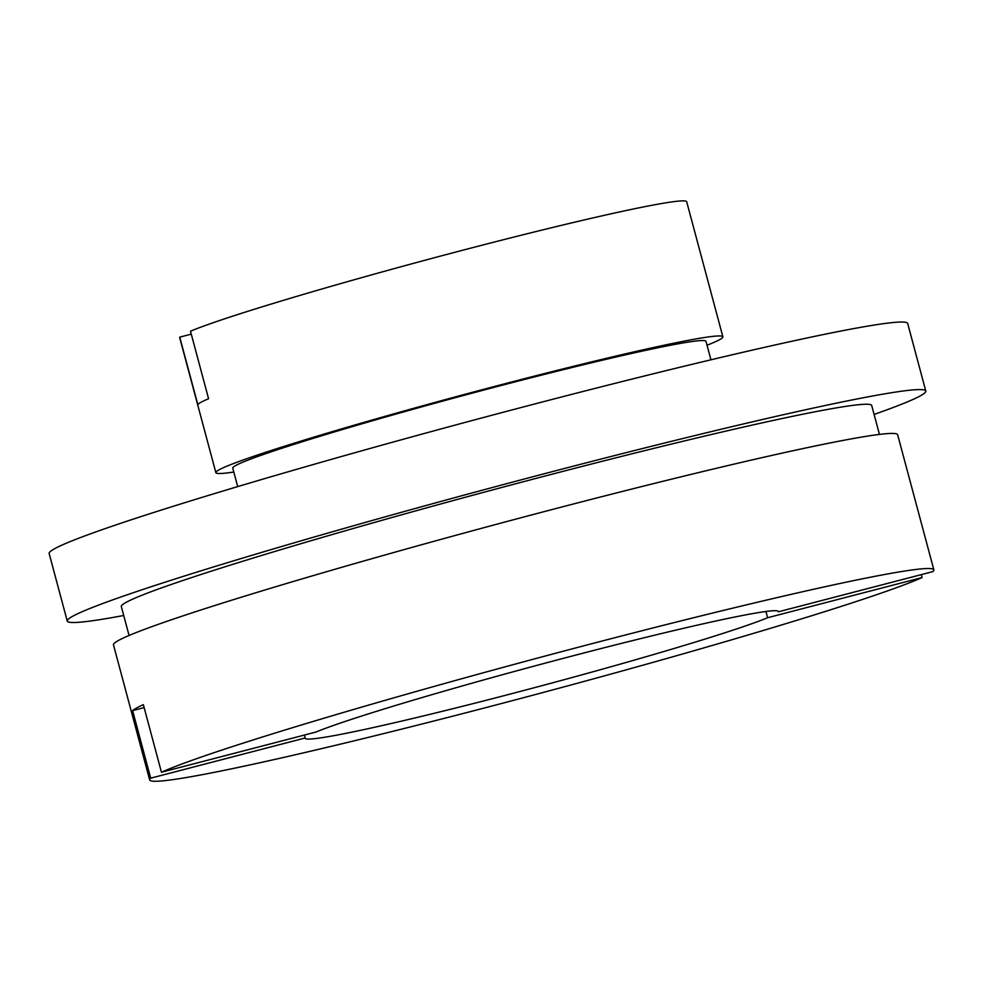 <?xml version="1.0" encoding="UTF-8"?>
<svg xmlns="http://www.w3.org/2000/svg" width="983" height="983" viewBox="0 0 983 983"><rect width="100%" height="100%" fill="white"/><g stroke="black" fill="none" stroke-linecap="round" stroke-linejoin="round"><path stroke-width="1.47" d="M765.929 611.475L767.6 617.729A244.951 10.469 -15 0 1 504.156 695.645A244.951 10.469 -15 0 1 305.16 738.294A244.951 10.469 -15 0 1 305.172 737.987L304.386 735.063M778.352 611.807L932.818 571.627A405.918 17.338 -15 0 0 933.85 569.833A405.918 17.338 -15 0 0 604.09 640.511A405.918 17.338 -15 0 0 161.445 772.233L315.912 732.065A244.951 10.469 -15 0 1 579.368 654.15A244.951 10.469 -15 0 1 778.364 611.5A244.951 10.469 -15 0 1 778.352 611.807L778.204 611.242M767.6 617.729L922.079 577.562A405.918 17.338 -15 0 1 479.434 709.284A405.918 17.338 -15 0 1 149.674 779.961A405.918 17.338 -15 0 1 150.694 778.167L305.172 737.987M149.674 779.961L113.475 644.873A405.918 17.338 -15 0 1 567.891 505.422A405.918 17.338 -15 0 1 897.651 434.756L933.85 569.833M922.079 577.562L921.292 574.625M129.068 635.485L121.327 606.585A388.42 16.588 -15 0 1 556.157 473.142A388.42 16.588 -15 0 1 871.712 405.512L879.453 434.425M123.711 615.493A444.414 18.984 -15 0 1 67.249 621.072A444.414 18.984 -15 0 1 564.758 468.399A444.414 18.984 -15 0 1 925.789 391.025A444.414 18.984 -15 0 1 874.096 414.433M67.249 621.072L49.15 553.527A444.414 18.984 -15 0 1 546.659 400.855A444.414 18.984 -15 0 1 907.69 323.481L925.789 391.025M237.714 486.61L232.762 468.141A244.951 10.469 -15 0 1 506.982 383.984A244.951 10.469 -15 0 1 705.978 341.334L710.93 359.803M233.807 472.024A262.449 11.206 -15 0 1 215.867 472.663A262.449 11.206 -15 0 1 509.673 382.498A262.449 11.206 -15 0 1 722.874 336.813A262.449 11.206 -15 0 1 707.023 345.23M215.867 472.663L179.668 337.587A262.449 11.206 -15 0 1 179.742 337.132L197.841 404.677A262.449 11.206 -15 0 1 208.58 398.742L190.481 331.197A262.449 11.206 -15 0 1 473.474 247.421A262.449 11.206 -15 0 1 686.687 201.736L722.874 336.813M161.445 772.233L143.346 704.688A405.918 17.338 165 0 0 132.607 710.623L150.694 778.167M191.267 334.134L179.742 337.132M132.607 710.623L144.132 707.625"/></g></svg>
